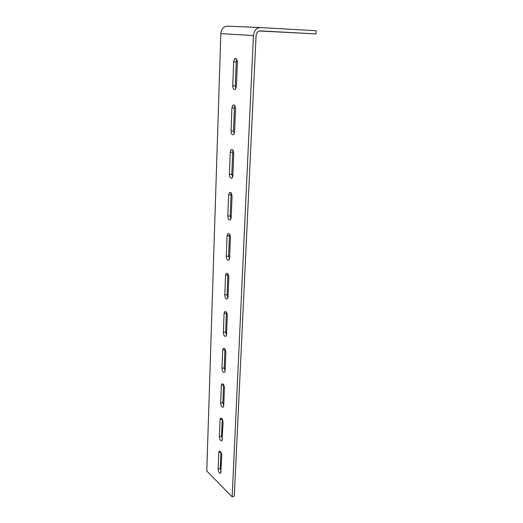 <?xml version="1.0" encoding="UTF-8"?>
<svg xmlns="http://www.w3.org/2000/svg" width="523" height="523" viewBox="0 0 523 523"><rect width="100%" height="100%" fill="white"/><g stroke="black" fill="none" stroke-linecap="round" stroke-linejoin="round"><path stroke-width="0.78" d="M232.153 496.85L253.433 35.551C254.073 30.504 256.394 27.837 260.395 27.556L316.219 30.733L315.984 33.897L260.232 30.89C257.839 31.066 256.453 32.661 256.067 35.675L234.304 496.072L232.153 496.85L206.781 471.007L220.824 33.622C221.366 28.902 223.556 26.412 227.407 26.15L260.251 27.549M259.264 30.988L315.984 33.897M234.546 105.339L232.761 105.365C234.35 104.404 235.272 105.548 235.52 108.784L234.605 131.907L233.794 134.431C232.219 135.346 231.297 134.195 231.042 130.985L231.918 108.019L234.415 107.98L233.52 130.894L234.167 133.862M232.761 105.365L231.918 108.019M230.78 192.575L229.309 192.706C230.852 191.902 231.767 193.092 232.049 196.282L231.199 217.653L230.532 219.765C228.996 220.523 228.087 219.32 227.799 216.156L228.61 194.922L231.016 194.7L230.185 215.888L230.957 219.013M229.309 192.706L228.61 194.922M220.052 419.609L219.405 436.692C219.752 439.706 220.621 441.052 222.007 440.732L223.079 422.277C222.733 419.237 221.857 417.903 220.464 418.269L220.052 419.609L222.19 418.995M232.624 149.813L231.003 149.905C232.565 149.016 233.487 150.186 233.748 153.396L232.872 175.623L232.134 177.925C230.578 178.761 229.662 177.585 229.388 174.401L230.231 152.324L232.683 152.186L231.82 174.218L232.532 177.271M231.003 149.905L230.231 152.324M224.099 313.408L223.373 332.393C223.694 335.485 224.589 336.76 226.047 336.224L226.564 334.596L227.315 315.493C226.995 312.381 226.099 311.113 224.629 311.695L224.099 313.408L226.387 312.957L226.466 312.257M219.784 451.172L219.176 451.369C220.543 451.068 221.406 452.428 221.765 455.441L220.739 473.217C219.385 473.478 218.529 472.112 218.169 469.118L218.797 452.611L220.758 451.983M219.176 451.369L218.797 452.611M227.302 273.326L226.126 273.516C227.623 272.862 228.531 274.104 228.839 277.242L228.048 297.057L227.492 298.829C226.008 299.437 225.106 298.188 224.792 295.07L225.544 275.373L227.871 274.993L227.1 294.652L227.943 297.868M226.126 273.516L225.544 275.373M236.533 59.04L234.605 58.988C236.213 57.955 237.135 59.066 237.364 62.335L236.409 86.413L235.52 89.185C233.918 90.172 233.003 89.047 232.761 85.811L233.67 61.904L236.219 61.969L235.285 85.818L235.86 88.688M234.605 58.988L233.67 61.904M222.602 383.79L221.804 384C223.223 383.562 224.106 384.876 224.445 387.942L223.739 405.717L223.308 407.11C221.896 407.502 221.02 406.175 220.68 403.135L221.353 385.451L223.569 384.876L222.876 402.533L223.739 405.756M221.804 384L221.353 385.451M229.009 233.716L227.688 233.879C229.211 233.153 230.12 234.369 230.414 237.534L229.597 258.107L228.982 260.036C227.472 260.722 226.57 259.493 226.269 256.355L227.047 235.912L229.414 235.605L228.616 256.009L229.427 259.186M227.688 233.879L227.047 235.912M224.106 348.292L223.19 348.501C224.635 347.991 225.524 349.286 225.858 352.371L225.125 370.787L224.655 372.298C223.223 372.755 222.334 371.454 222 368.395L222.7 350.077L224.949 349.56L224.236 367.846L225.099 371.088M223.19 348.501L222.7 350.077M228.015 274.032L227.871 274.993M236.834 59.517L236.219 61.969M234.919 105.855L234.415 107.98M229.63 234.369L229.414 235.605M224.988 349.116L224.949 349.56M259.539 30.929L283.989 32.243L259.493 30.935M231.316 193.183L231.016 194.7M233.075 150.376L232.683 152.186M226.505 335.145L225.642 331.909L226.387 312.957M221.124 471.583L220.294 468.412L220.928 452.245M222.406 439.235L221.562 436.032L222.229 419.054M253.433 35.551L220.824 33.622M224.792 295.07L227.1 294.652M232.761 85.811L235.285 85.818M231.042 130.985L233.52 130.894M226.269 256.355L228.616 256.009M222 368.395L224.236 367.846M227.799 216.156L230.185 215.888M220.68 403.135L222.876 402.533M229.388 174.401L231.82 174.218M223.373 332.393L225.642 331.909M218.169 469.118L220.294 468.412M219.405 436.692L221.562 436.032M225.668 311.492L224.629 311.695M221.164 418.067L220.464 418.269"/></g></svg>
